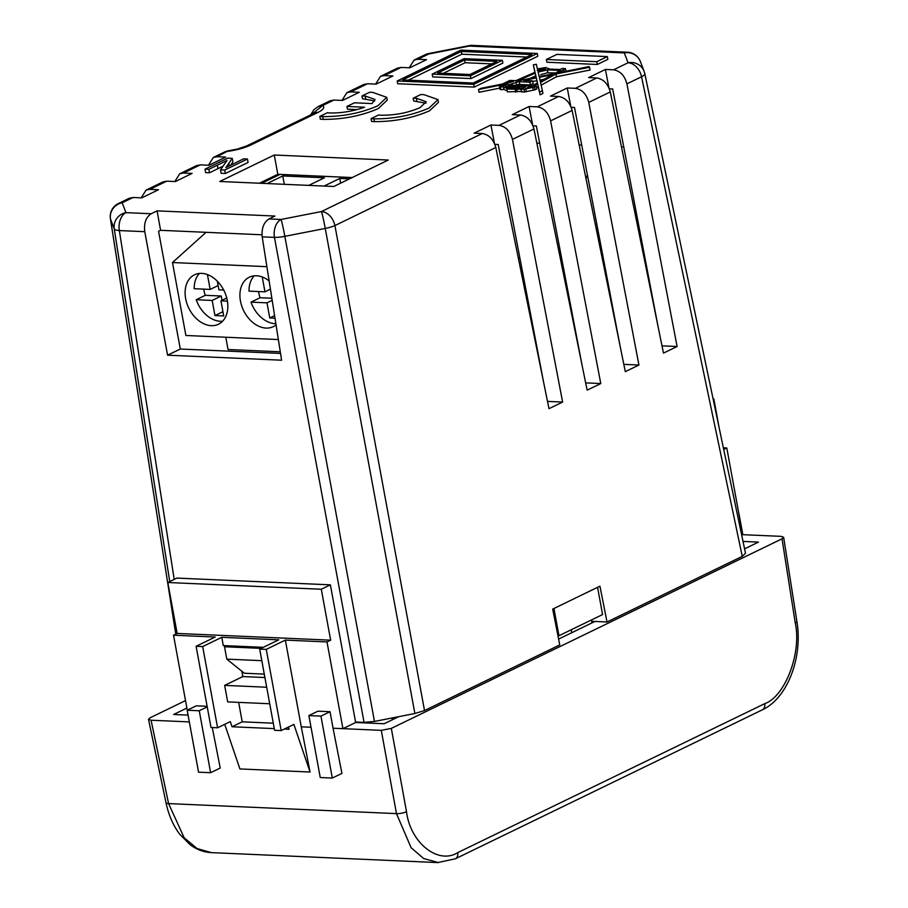 <?xml version="1.0" encoding="UTF-8"?>
<svg xmlns="http://www.w3.org/2000/svg" width="908" height="908" viewBox="0 0 908 908"><rect width="100%" height="100%" fill="white"/><g stroke="black" fill="none" stroke-linecap="round" stroke-linejoin="round"><path stroke-width="1.36" d="M540.101 69.734L543.132 69.473L540.101 69.734M352.168 177.559L277.814 174.291L259.416 183.223M261.969 234.775L160.58 230.314L158.559 231.29L180.306 349.024L167.583 355.187L144.769 231.688L119.345 230.564A14.46 3.632 171.1 0 1 114.238 228.839L110.47 218.976A14.46 3.632 171.1 0 1 110.413 218.794L175.755 634.113L110.47 218.976A14.46 13.983 159 0 1 122.171 202.779L125.951 212.642A14.46 13.983 159 0 0 114.238 228.839L169.739 581.563M658.152 327.016L612.673 88.95L609.359 88.802M619.994 345.528L574.514 107.462L571.2 107.314M581.835 364.04L536.356 125.974L533.03 125.837M543.665 382.563L498.197 144.497L494.871 144.349M742.245 556.366L641.536 76.771A14.46 10.351 64.1 0 0 628.086 62.765L624.307 52.902A14.46 13.983 -21 0 1 640.344 61.494L644.112 71.357A14.46 14.46 0 0 1 644.771 73.559A14.46 3.666 168.1 0 1 641.536 76.771L626.929 83.854C624.693 75.625 620.232 70.938 613.558 69.814L628.086 62.765A14.46 13.983 -21 0 1 644.725 73.412A14.46 3.666 168.1 0 1 644.771 73.559L745.502 553.244L742.245 556.366L607.009 621.991L599.938 586.182L552.688 609.109L559.759 644.918L424.513 710.544L414.877 713.518L374.471 721.429L364.063 722.382L355.561 722.008M591.392 619.994L591.653 621.31L607.009 621.991M526.731 57.045L461.843 54.196L408.305 80.176M432.185 74.138L432.696 76.896L470.923 78.576L502.85 63.083L502.34 60.325L464.113 58.645L432.185 74.138L470.423 75.818L470.923 78.576M547.081 70.041L538.126 72.061L539.17 76.612L554.663 73.503L560.281 70.427L547.422 69.859L547.581 72.788L540.714 74.638M413.185 98.223L416.375 98.268L426.238 101.73L419.995 107.677C408.135 112.785 395.275 115.305 381.428 115.225L378.591 115.01L371.054 118.664L371.554 121.422L374.448 121.615C394.231 121.717 412.595 118.119 429.529 110.821L438.462 102.343L437.962 99.585L423.866 94.636L420.733 94.557L413.185 98.223L413.696 100.981L425.954 103.206M397.227 80.982L397.727 83.74L474.203 87.1L537.808 56.239L537.298 53.481L460.833 50.122L397.227 80.982L473.692 84.353L537.298 53.481M597.328 64.457L607.849 59.349L607.339 56.591L556.922 54.378L546.389 59.485L546.9 62.232L597.328 64.457L596.817 61.699L607.339 56.591M478.516 89.529L505.994 84.013L507.958 84.103L505.279 85.273L500.149 85.965L500.512 87.02L503.316 86.68C503.168 87.395 504.882 87.94 508.446 88.314L506.88 89.075L524.064 89.256L534.585 87.032L536.322 86.147L533.949 86.056L537.74 83.979L539.602 92.094L542.416 90.709L540.521 82.458L555.946 74.002L589.553 67.26L589.042 66.59L558.136 72.799L565.468 68.611L562.29 68.463L560.168 69.496L548.546 69.042L546.117 67.51L537.4 68.883L536.344 64.275L533.325 64.843L535.039 72.265L515.823 80.664L509.899 80.403L502.533 83.979L481.138 88.28L478.516 89.529L479.015 92.275L499.718 88.133M533.325 64.843L534.914 72.311M541.134 85.148L556.456 76.76L590.064 70.018L589.553 67.26M536.594 87.633L538.24 86.737L540.112 94.841L542.916 93.456L542.416 90.709M520.954 89.12L521.453 91.867L524.574 92.014L535.084 89.778L536.832 88.905L536.322 86.147M506.88 89.075L507.39 91.833L522.27 91.481M500.66 88.712L501.023 89.767L503.815 89.427L507.209 90.834M361.974 95.976L365.164 96.021L375.027 99.483L372.03 103.58L354.449 102.808L346.958 106.44L364.539 107.223C353.178 111.219 341.737 113.137 330.217 112.978L327.379 112.751L319.843 116.417L320.342 119.175L323.225 119.368C343.02 119.47 361.384 115.872 378.318 108.574L387.251 100.084L386.751 97.338L372.655 92.378L369.522 92.31L361.974 95.976L362.485 98.722L374.732 100.958M346.958 106.44L347.469 109.198L356.923 109.618M388.295 160.035L274.273 155.018L219.759 181.475L333.769 186.492L388.295 160.035M167.583 355.187L281.605 360.204L262.196 236.852C261.459 228.362 263.717 222.392 268.984 218.93L274.908 216.047L157.107 210.872L151.182 213.743C145.938 217.216 143.804 223.186 144.769 231.688M626.929 83.854L677.096 346.516L663.476 353.121L610.278 91.935L588.759 102.377C586.523 94.137 582.073 89.461 575.4 88.326L567.262 87.974L550.464 96.123L558.602 96.475C565.287 97.599 569.793 102.263 572.119 110.447L550.6 120.889C548.364 112.66 543.915 107.973 537.241 106.849L529.103 106.486L512.294 114.635L520.432 114.998C527.117 116.122 531.623 120.775 533.961 128.97L512.441 139.401C510.205 131.172 505.745 126.496 499.071 125.361L490.933 125.009L474.135 133.158L482.273 133.51C488.958 134.634 493.464 139.299 495.791 147.482L334.904 225.559A14.46 3.303 169.5 0 1 325.246 228.43L284.84 236.341A14.46 3.303 169.5 0 1 274.454 237.385L262.196 236.852M613.558 69.814L605.42 69.451L588.622 77.6L596.76 77.963C603.445 79.087 607.951 83.74 610.278 91.935M333.872 100.062L322.703 105.476L318.197 106.577L330.092 100.811L333.872 100.062L342.509 100.436L359.307 92.287L350.67 91.912L346.879 92.661L363.711 84.501L367.49 83.752L376.128 84.126L392.926 75.977L384.288 75.591L380.497 76.351L397.329 68.191L401.109 67.43L409.746 67.816L426.544 59.667L417.907 59.281L414.116 60.041L409.224 67.794M133.067 197.49L122.171 202.779A14.46 10.351 -115.9 0 0 118.392 203.528L129.288 198.25L133.067 197.49L141.705 197.876L158.503 189.727L149.865 189.341L146.075 190.101L162.907 181.929L166.686 181.18L175.323 181.566L192.121 173.405L183.484 173.031L179.693 173.791L196.525 165.619L200.305 164.87L208.942 165.245L225.74 157.095L217.103 156.721L213.312 157.47L208.431 165.222M232.255 158.344L227.715 158.14L204.992 169.16L208.863 169.331L227.034 160.444L220.508 169.853L221.143 173.292L225.366 173.473L248.077 162.453L247.453 159.013L243.582 158.843L225.888 167.605L232.255 158.344L232.891 161.783L230.893 165.04M204.992 169.16L205.628 172.611L209.487 172.781L222.676 166.346M531.884 54.548L461.343 51.438L402.641 79.927L473.181 83.025L531.884 54.548M473.692 84.353L474.203 87.1M461.343 51.438L461.843 54.196M546.389 59.485L596.817 61.699M500.149 85.965L501.023 89.767M548.546 69.042L548.761 68.441L548.863 69.053M506.743 83.127L513.406 81.504L510.387 81.414L506.743 83.127M516.754 87.94L511.215 87.701L509.706 88.428L515.245 88.678L516.754 87.94M529.137 86.793L527.23 87.724L531.441 86.896L529.137 86.793L529.25 87.406M505.518 86.623L505.37 85.795C504.473 86.532 505.938 87.157 509.785 87.667L511.386 86.896L519.66 87.259L517.935 88.099L523.19 88.031L526.016 86.657L505.313 86.283M545.095 69.7L544.119 68.475L538.172 69.644L537.207 70.563L539.25 71.108L543.949 70.234L545.64 69.019M537.491 82.9L536.344 77.929L523.723 80.46L532.633 80.857L529.875 82.185L519.263 81.72L520.556 81.096L508.151 84.977L531.872 85.965L537.491 82.9M552.473 74.694L539.341 77.328L540.271 81.368L552.473 74.694M517.117 81.05L536.174 77.214L535.232 73.105L517.117 81.05M505.994 84.013L506.165 84.887M503.316 86.68L503.815 89.427M515.154 89.438L515.665 92.196M516.595 88.746L517.095 91.492M516.697 88.746L517.197 91.504M524.064 89.256L524.574 92.014M525.732 88.451L526.231 91.209M532.735 86.964L533.234 89.722M534.585 87.032L535.084 89.778M537.74 83.979L538.24 86.737M539.602 92.094L540.112 94.841M555.946 74.002L556.456 76.76M563.902 69.644L564.254 71.573M565.468 68.611L565.945 71.233M511.215 87.701L511.363 88.507M519.66 87.259L519.819 88.11M537.377 82.957L536.844 80.687L532.746 81.504M536.344 77.929L536.844 80.687M532.633 80.857L533.132 83.604L530.385 84.943L519.773 84.478L519.263 81.72M529.875 82.185L530.385 84.943M519.705 84.126L515.438 85.284M515.994 82.015L516.493 84.762M511.374 84.251L511.533 85.114M509.944 84.194L510.103 85.057M544.232 79.2L539.965 80.063M555.662 72.958L547.581 72.788M547.422 69.859L547.921 72.617M536.049 77.237L535.731 75.863L529.648 78.531M535.232 73.105L535.731 75.863M510.387 81.414L510.557 82.367M371.054 118.664L373.937 118.857C393.72 118.971 412.084 115.373 429.03 108.075L437.962 99.585M319.843 116.417L322.726 116.61C342.509 116.712 360.873 113.114 377.819 105.816L386.751 97.338M470.423 75.818L502.34 60.325M464.612 59.973L437.599 73.083L469.913 74.501L496.926 61.392L464.612 59.973L465.123 62.72L443.263 73.321M491.773 63.889L465.123 62.72M280.538 353.428L180.306 349.024M311.853 114.294L322.703 105.476C325.019 107.337 323.407 109.675 317.879 112.467L250.642 145.087C244.695 147.856 237.238 149.933 228.271 151.296L225.207 151.704L213.312 157.47M179.693 173.791L174.813 181.543M380.497 76.351L375.606 84.103M146.075 190.101L141.194 197.853M264.285 674.111L244.297 673.225L226.807 659.14L261.822 660.683M588.759 102.377L638.937 365.027L623.83 364.369M572.119 110.447L625.306 371.644L638.937 365.027M550.6 120.889L600.778 383.551L585.66 382.881M533.961 128.97L587.147 390.156L600.778 383.551M512.441 139.401L562.62 402.062L547.501 401.393M495.791 147.482L548.988 408.679L562.62 402.062M261.163 648.369L224.537 646.757L226.807 659.14M224.537 646.757L226.659 645.724M160.58 230.314L157.107 210.872M277.814 174.291L274.273 155.018M268.984 218.93L281.049 219.464A14.46 0.658 78.9 0 1 284.84 236.341L374.471 721.429M364.063 722.382L274.454 237.385A14.46 9.421 92.5 0 1 281.049 219.464L321.455 211.553A14.46 0.658 78.9 0 1 325.246 228.43L414.877 713.518M640.344 61.494L640.344 61.494A14.46 14.46 0 0 0 627.473 52.221A14.46 9.421 -87.5 0 0 624.307 52.902L469.209 46.081A14.46 0.658 -101.1 0 0 468.959 45.661A14.46 14.46 0 0 1 472.376 45.4L627.473 52.221M472.376 45.4A14.46 9.421 -87.5 0 0 469.209 46.081L428.803 53.992A14.46 0.658 -101.1 0 0 428.553 53.572L468.959 45.661M346.879 92.661L341.987 100.413M217.103 156.721L228.033 150.853L237.567 149.003L246.851 145.836A14.46 10.351 -115.9 0 1 250.642 145.087M677.096 346.516L661.989 345.846M608.916 87.758L605.42 69.451M494.44 143.305L490.933 125.009M532.599 124.793L529.103 106.486M570.757 106.281L567.262 87.974M220.508 169.853L224.73 170.034L247.453 159.013M224.73 170.034L225.366 173.473M208.863 169.331L209.487 172.781M553.959 608.485L558.965 635.725L602.572 614.557L597.577 587.328M558.965 635.725L557.932 635.679M602.004 257.202A57.851 37.671 92.5 0 0 603.287 258.065M642.228 248.826A57.851 37.671 92.5 0 0 643.023 247.805M528.138 301.252L527.105 301.206M529.024 305.871L528.138 306.302M571.745 632.717L571.2 629.789M623.773 147.051A57.851 37.671 92.5 0 0 621.583 146.858A57.851 37.671 92.5 0 0 621.469 146.846L621.583 146.858M587.419 175.017A57.851 37.671 92.5 0 0 586.012 178.683M592.016 621.333A46.274 30.134 92.5 0 0 591.653 623.058M392.313 717.933A46.274 30.134 92.5 0 0 392.211 719.828M218.147 285.543L210.157 289.414L194.176 288.71A27.478 19.67 64.1 0 1 199.419 273.433M222.04 300.287L221.257 296.019L205.287 295.316A27.478 19.67 64.1 0 1 203.812 289.788A27.478 19.67 64.1 0 1 203.698 289.13M227.295 300.446A27.478 19.67 -115.9 0 0 194.471 274.806A27.478 19.67 -115.9 0 0 185.641 298.607A27.478 19.67 -115.9 0 0 218.465 324.247A27.478 19.67 -115.9 0 0 227.295 300.446M254.229 275.839A27.478 19.67 -115.9 0 0 248.996 291.127L264.966 291.831L262.253 276.985M258.508 291.547A27.478 19.67 -115.9 0 0 258.621 292.206A27.478 19.67 -115.9 0 0 260.097 297.733L251.017 302.137A27.478 19.67 -115.9 0 0 275.862 323.691M269.131 280.901A27.478 19.67 -115.9 0 0 249.291 277.212A27.478 19.67 -115.9 0 0 240.45 301.025A27.478 19.67 -115.9 0 0 273.274 326.653A27.478 19.67 -115.9 0 0 276.043 324.894M206.048 232.312L172.486 262.537L185.879 335.483L278.347 339.547M261.606 183.314L280.005 174.393M225.786 337.243L228.033 349.512L280.277 351.805M217.352 281.219L218.93 289.8L223.697 290.015M210.157 289.414L207.433 274.579M222.596 321.216A27.478 19.67 64.1 0 1 196.196 299.731L212.177 300.435L214.958 315.575L223.731 315.961L220.95 300.82L227.409 301.104M349.444 178.887L339.762 178.456L324.099 186.061M308.743 185.391L324.417 177.786L282.763 175.948L267.088 183.552M172.486 262.537L266.884 266.68M205.287 295.316L196.196 299.731M284.295 184.313L282.763 175.948M340.625 183.166L339.762 178.456M251.017 302.137L266.997 302.841L269.767 317.982L274.999 318.209M274.591 315.644L269.767 317.982M272.184 300.321L266.997 302.841M260.097 297.733L271.855 298.244M270.425 289.187L264.966 291.831M222.948 311.694L214.958 315.575M221.257 296.019L212.177 300.435M226.762 297.994L220.95 300.82M723.358 447.803L726.797 447.962L742.71 534.676L781.084 536.356L783.649 537.275L782.026 538.807L391.325 728.386L406.5 811.65C410.246 842.669 438.144 865.006 457.7 852.635L764.718 703.666C785.17 696.618 801.821 652.67 795.272 623.013L782.026 538.807M723.71 449.46L726.797 447.962M718.988 426.976L713.813 398.794L713.064 398.76M713.132 399.123L713.813 398.794M741.711 535.164L742.71 534.676M263.286 647.336L223.277 645.577L221.768 637.314L202.677 646.575L217.591 727.785L230.303 721.61L232.051 726.763L274.284 728.613M217.591 727.785L211.008 727.49L196.105 646.28L215.185 637.03L173.519 635.191L187.286 710.192M202.677 646.575L196.105 646.28M207.115 706.299L196.276 705.822L187.184 710.238L198.557 772.175L210.622 772.708L199.249 710.76L187.184 710.238M311.024 727.251L301.263 726.831L310.059 772.027L293.897 724.402L281.174 730.577L274.591 730.293L259.688 649.084L266.271 649.368L285.35 640.106L327.005 641.945L342.929 728.659L333.054 728.227L330.024 711.713L317.97 711.18L308.879 715.583L320.252 777.532L332.305 778.054L320.944 716.117L308.879 715.583M301.263 726.831L285.35 640.106M281.174 730.577L266.271 649.368M310.059 772.027L239.894 768.94L224.741 724.312M221.768 637.314L278.767 639.822L259.688 649.084M321.296 589.247L167.81 582.505L176.901 578.09L330.387 584.843L321.296 589.247L330.648 640.185L327.005 641.945M266.691 687.231L224.651 685.381L227.681 701.895L269.721 703.745M264.909 677.538L242.822 676.562L224.651 685.381M438.485 862.6L423.661 858.525L411.131 847.754L396.478 813.613L381.292 730.35L342.929 728.659L355.652 722.484L384.152 723.744L398.691 716.684M381.292 730.35L391.325 728.386M743.016 541.418L758.486 542.099L744.583 548.852M594.944 621.458L558.613 639.084M148.503 719.329L151.069 720.226L168.582 803.591A7.23 1.827 168.1 0 1 166.016 802.751L148.503 719.329L150.126 717.774L185.527 700.601M189.329 721.905L151.069 720.226M188.081 715.118L173.655 714.482L186.9 708.058M333.054 728.227L341.919 773.389L332.305 778.054M212.279 727.546L220.224 768.043L210.622 772.708M795.272 623.013A7.23 1.816 171.1 0 0 796.906 621.526C802.922 656.927 787.713 698.173 762.368 709.818L455.362 858.786L437.69 862.577L211.394 852.623C203.744 852.226 196.65 849.582 190.09 844.701L179.625 834.134C173.144 825.417 168.604 814.964 166.016 802.751M406.5 811.65A7.23 1.998 169.7 0 1 396.478 813.613L168.582 803.591L184.176 837.778L197.104 848.56L211.382 852.623M330.387 584.843L355.652 722.484M242.822 676.562L241.846 671.262M167.81 582.505L177.162 633.432L173.519 635.191M177.162 633.432L330.648 640.185M238.656 702.383L242.22 721.826L232.051 726.763M284.306 729.056L289.062 729.272L288.335 727.104M242.22 721.826L273.297 723.188M330.024 711.713L320.944 716.117M207.228 706.889L199.249 710.76M742.823 534.676L738.896 513.315M424.513 710.544L334.904 225.559A14.46 10.351 64.1 0 0 321.455 211.553L482.273 133.51M499.071 125.361L520.432 114.998M537.241 106.849L558.602 96.475M575.4 88.326L596.76 77.963M414.116 60.041L425.023 54.752A14.46 10.351 -115.9 0 1 428.803 53.992L417.907 59.281M401.109 67.43L384.288 75.591M367.49 83.752L350.67 91.912M200.305 164.87L183.484 173.031M166.686 181.18L149.865 189.341M174.222 579.383L119.345 230.564A14.46 9.421 92.5 0 1 125.951 212.642L151.182 213.743M544.119 68.475L544.403 70.052M538.172 69.644L538.433 71.074M373.937 118.857L374.448 121.615M416.375 98.268L416.886 101.026M322.726 116.61L323.225 119.368M365.164 96.021L365.674 98.768M317.879 112.467A14.46 10.351 -115.9 0 0 314.089 113.216L246.851 145.836M228.929 163.758L229.315 165.846M217.352 165.211L217.988 168.661M762.368 709.818A7.23 5.176 -115.9 0 0 764.718 703.666M455.362 858.786A7.23 5.176 -115.9 0 0 457.7 852.635M539.715 70.098L539.897 71.062M499.445 86.635L499.945 89.393M543.132 69.473L543.302 70.449M428.553 53.572A14.46 14.46 0 0 0 425.023 54.752M318.197 106.577L313.85 109.743L310.729 114.851M314.974 112.853L314.089 113.216M228.033 150.853L225.207 151.704M118.392 203.528A14.46 14.46 0 0 0 110.413 218.794M604.013 261.879L602.946 261.833M561.961 260.029L560.633 259.972M519.909 258.19L518.32 258.11M581.699 145.098L579.156 144.985M539.647 143.248L536.844 143.124M796.906 621.526L783.649 537.275"/></g></svg>
